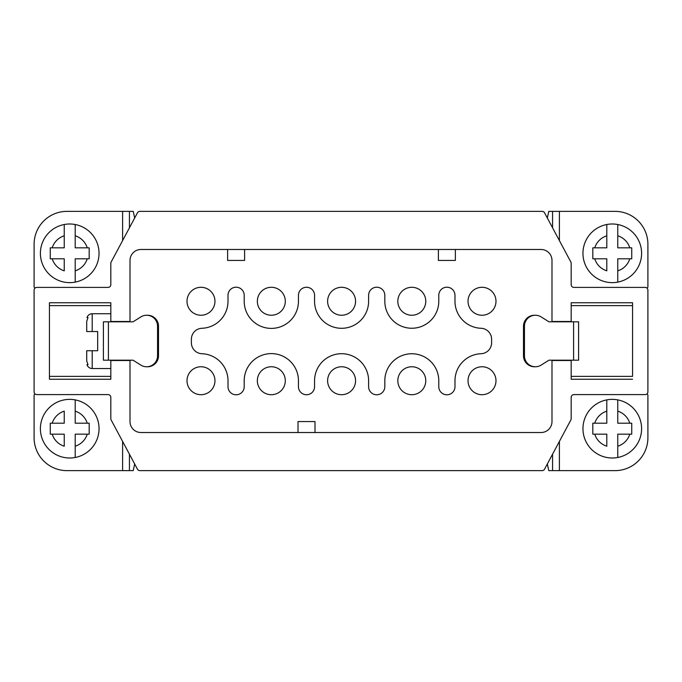 <?xml version="1.0" encoding="UTF-8"?>
<svg xmlns="http://www.w3.org/2000/svg" width="682" height="682" viewBox="0 0 682 682"><rect width="100%" height="100%" fill="white"/><g stroke="black" fill="none" stroke-linecap="round" stroke-linejoin="round"><path stroke-width="1.02" d="M110.825 313.737L92.189 313.737L92.189 331.546L97.671 331.546L97.671 350.727L92.189 350.727L92.189 368.536L110.825 368.536M97.671 350.727L97.671 331.546M92.189 368.536A5.482 5.482 0 0 1 86.972 364.717L88.004 364.717L86.708 360.846L86.708 350.727L92.189 350.727L86.708 350.727M92.189 331.546L86.708 331.546L86.708 321.427L88.004 317.556C86.546 317.556 86.546 317.556 88.004 317.556M86.708 331.546L86.708 321.427M88.004 364.717L86.972 364.717M92.189 313.737C89.623 313.873 87.884 315.152 86.972 317.556L87.032 317.556M573.588 321.819L578.592 321.819L578.592 360.181L573.588 360.181L573.588 321.819L548.959 321.819L541.158 316.917A10.963 10.921 90 0 0 524.449 326.218L524.449 355.799A10.963 10.921 90 0 0 541.167 365.092L548.959 360.181L573.588 360.181M75.199 224.514A29.317 29.317 0 0 0 40.4 253.312A29.317 29.317 0 0 0 75.199 282.118A29.317 29.317 0 0 0 75.199 224.514L75.199 235.793L75.199 224.514A29.317 29.317 0 0 1 75.199 282.118L75.199 270.839L75.199 282.118M75.199 399.882A29.317 29.317 0 0 0 40.4 428.688A29.317 29.317 0 0 0 75.199 457.486A29.317 29.317 0 0 0 75.199 399.882L75.199 411.161L75.199 399.882A29.317 29.317 0 0 1 75.199 457.486L75.199 446.207L75.199 457.486M617.756 224.514A29.317 29.317 0 0 0 582.957 253.312A29.317 29.317 0 0 0 617.756 282.118A29.317 29.317 0 0 0 617.756 224.514L617.756 235.793L617.756 224.514A29.317 29.317 0 0 1 617.756 282.118L617.756 270.839L617.756 282.118M617.756 399.882A29.317 29.317 0 0 0 582.957 428.688A29.317 29.317 0 0 0 617.756 457.486A29.317 29.317 0 0 0 617.756 399.882L617.756 411.161L617.756 399.882A29.317 29.317 0 0 1 617.756 457.486L617.756 446.207L617.756 457.486M314.564 386.685A8.056 8.056 0 0 1 306.508 394.742A8.056 8.056 0 0 1 298.452 386.685L298.452 380.735A27.118 27.118 0 0 0 271.334 353.608A27.118 27.118 0 0 0 244.207 380.735L244.207 386.685A8.099 8.099 0 0 1 236.108 394.793A8.099 8.099 0 0 1 228.001 386.685L228.001 380.735A27.024 27.024 0 0 0 201.949 353.728A10.963 10.963 0 0 1 191.386 342.773L191.386 339.227A10.963 10.963 0 0 1 201.949 328.272A27.024 27.024 0 0 0 228.001 301.265L228.001 295.315A8.099 8.099 0 0 1 236.108 287.207A8.099 8.099 0 0 1 244.207 295.315L244.207 301.265A27.118 27.118 0 0 0 271.334 328.392A27.118 27.118 0 0 0 298.452 301.265L298.452 295.315A8.056 8.056 0 0 1 306.508 287.258A8.056 8.056 0 0 1 314.564 295.315L314.564 301.265A27.024 27.024 0 0 0 341.588 328.298A27.024 27.024 0 0 0 368.612 301.265L368.612 295.315A8.099 8.099 0 0 1 376.72 287.216A8.099 8.099 0 0 1 384.818 295.315L384.818 301.265A26.982 26.982 0 0 0 411.8 328.247A26.982 26.982 0 0 0 438.782 301.265L438.782 295.315A8.099 8.099 0 0 1 446.881 287.207A8.099 8.099 0 0 1 454.979 295.315L454.979 301.265A27.024 27.024 0 0 0 481.032 328.272A10.963 10.963 0 0 1 491.603 339.227L491.603 342.773A10.963 10.963 0 0 1 481.032 353.728A27.024 27.024 0 0 0 454.979 380.735L454.979 386.685A8.099 8.099 0 0 1 446.881 394.793A8.099 8.099 0 0 1 438.782 386.685L438.782 380.735A26.982 26.982 0 0 0 411.8 353.753A26.982 26.982 0 0 0 384.818 380.735L384.818 386.685A8.099 8.099 0 0 1 376.72 394.784A8.099 8.099 0 0 1 368.612 386.685L368.612 380.735A27.024 27.024 0 0 0 341.588 353.702A27.024 27.024 0 0 0 314.564 380.735L314.564 386.685M200.977 366.754A13.972 13.972 0 0 0 187.004 380.735A13.972 13.972 0 0 0 200.977 394.708A13.972 13.972 0 0 0 214.949 380.735A13.972 13.972 0 0 0 200.977 366.754M271.334 366.754A13.972 13.972 0 0 0 257.353 380.735A13.972 13.972 0 0 0 271.334 394.708A13.972 13.972 0 0 0 285.306 380.735A13.972 13.972 0 0 0 271.334 366.754M341.588 366.754A13.972 13.972 0 0 0 327.616 380.735A13.972 13.972 0 0 0 341.588 394.708A13.972 13.972 0 0 0 355.561 380.735A13.972 13.972 0 0 0 341.588 366.754M411.8 366.754A13.972 13.972 0 0 0 397.828 380.735A13.972 13.972 0 0 0 411.8 394.708A13.972 13.972 0 0 0 425.773 380.735A13.972 13.972 0 0 0 411.8 366.754M482.012 366.754A13.972 13.972 0 0 0 468.031 380.735A13.972 13.972 0 0 0 482.012 394.708A13.972 13.972 0 0 0 495.984 380.735A13.972 13.972 0 0 0 482.012 366.754M271.334 287.293A13.972 13.972 0 0 0 257.353 301.265A13.972 13.972 0 0 0 271.334 315.246A13.972 13.972 0 0 0 285.306 301.265A13.972 13.972 0 0 0 271.334 287.293M200.977 287.293A13.972 13.972 0 0 0 187.004 301.265A13.972 13.972 0 0 0 200.977 315.246A13.972 13.972 0 0 0 214.949 301.265A13.972 13.972 0 0 0 200.977 287.293M341.588 287.293A13.972 13.972 0 0 0 327.616 301.265A13.972 13.972 0 0 0 341.588 315.246A13.972 13.972 0 0 0 355.561 301.265A13.972 13.972 0 0 0 341.588 287.293M411.8 287.293A13.972 13.972 0 0 0 397.828 301.265A13.972 13.972 0 0 0 411.8 315.246A13.972 13.972 0 0 0 425.773 301.265A13.972 13.972 0 0 0 411.8 287.293M482.012 287.293A13.972 13.972 0 0 0 468.031 301.265A13.972 13.972 0 0 0 482.012 315.246A13.972 13.972 0 0 0 495.984 301.265A13.972 13.972 0 0 0 482.012 287.293M130.006 360.181L130.006 421.561A10.963 10.963 0 0 0 140.969 432.524L541.031 432.524A10.963 10.963 0 0 0 551.994 421.561L551.994 360.181M551.994 321.819L551.994 260.439A10.963 10.963 0 0 0 541.031 249.476L140.969 249.476A10.963 10.963 0 0 0 130.006 260.439L130.006 321.819M542.13 211.36L139.87 211.36A2.737 2.737 0 0 0 137.449 212.81L111.149 262.024A2.737 2.737 0 0 0 110.825 263.32L110.825 284.658A2.737 2.737 0 0 1 108.088 287.403L36.837 287.403A2.737 2.737 0 0 0 34.1 290.14L34.1 391.86A2.737 2.737 0 0 0 36.837 394.597L108.088 394.597A2.737 2.737 0 0 1 110.825 397.342L110.825 418.68A2.737 2.737 0 0 0 111.149 419.976L137.449 469.19A2.737 2.737 0 0 0 139.87 470.64L542.13 470.64A2.737 2.737 0 0 0 544.551 469.19L570.851 419.976A2.737 2.737 0 0 0 571.175 418.68L571.175 397.342A2.737 2.737 0 0 1 573.912 394.597L645.163 394.597A2.737 2.737 0 0 0 647.9 391.86L647.9 290.14A2.737 2.737 0 0 0 645.163 287.403L573.912 287.403A2.737 2.737 0 0 1 571.175 284.658L571.175 263.32A2.737 2.737 0 0 0 570.851 262.024L544.551 212.81A2.737 2.737 0 0 0 542.13 211.36M87.245 247.83A18.363 18.363 0 0 0 75.199 235.793L75.199 247.83L89.18 247.83L89.18 258.793L75.199 258.793L75.199 270.839A18.363 18.363 0 0 0 87.245 258.793M50.263 256.995L50.263 258.793L64.244 258.793L64.244 270.839A18.363 18.363 0 0 1 52.199 258.793L50.263 258.793L50.263 247.83L52.199 247.83L50.715 247.83M89.18 423.207L87.245 423.207A18.363 18.363 0 0 0 75.199 411.161L75.199 423.207L89.18 423.207L89.18 434.17L75.199 434.17L75.199 446.207A18.363 18.363 0 0 0 87.245 434.17M50.263 432.371L50.263 434.17L64.244 434.17L64.244 446.207A18.363 18.363 0 0 1 52.199 434.17L50.263 434.17L50.263 423.207L64.244 423.207L64.244 411.161A18.363 18.363 0 0 0 52.199 423.207M629.801 247.83A18.363 18.363 0 0 0 617.756 235.793L617.756 247.83L631.737 247.83L631.737 258.793L617.756 258.793L617.756 270.839A18.363 18.363 0 0 0 629.801 258.793M594.755 258.793L606.801 258.793L606.801 270.839A18.363 18.363 0 0 1 594.755 258.793L592.82 258.793L592.82 247.83L594.755 247.83L593.272 247.83M122.607 240.584L122.607 211.36L66.981 211.36A32.881 32.881 0 0 0 34.1 244.241L34.1 287.113L35.046 288.077M130.006 321.486L110.825 321.486L110.825 302.748L49.445 302.748L49.445 305.621L110.825 305.621M35.046 393.923L34.1 394.887L34.1 437.759A32.881 32.881 0 0 0 66.981 470.64L122.607 470.64L122.607 441.416M110.825 376.379L49.445 376.379L49.445 379.252L110.825 379.252L110.825 360.514L130.006 360.514M559.393 240.584L559.393 211.36L615.019 211.36A32.881 32.881 0 0 1 647.9 244.241L647.9 287.113L646.954 288.077M571.175 376.379L632.555 376.379L632.555 302.748L632.555 305.621L571.175 305.621M629.801 423.207A18.363 18.363 0 0 0 617.756 411.161L617.756 423.207L631.737 423.207L631.737 434.17L617.756 434.17L617.756 446.207A18.363 18.363 0 0 0 629.801 434.17M594.755 434.17L606.801 434.17L606.801 446.207A18.363 18.363 0 0 1 594.755 434.17L592.82 434.17L592.82 423.207L594.755 423.207L593.272 423.207M646.954 393.923L647.9 394.887L647.9 437.759A32.881 32.881 0 0 1 615.019 470.64L559.393 470.64L559.393 441.416M547.322 463.99L548.788 470.64L552.565 470.64L552.565 454.186M552.565 227.814L552.565 211.36L548.788 211.36L547.322 218.001M552.565 211.36L559.393 211.36M552.565 470.64L559.393 470.64M632.555 302.748L571.175 302.748L571.175 321.486L551.994 321.486M551.994 360.514L571.175 360.514L571.175 379.252L632.555 379.252M49.445 302.748L49.445 379.252M129.435 227.814L129.435 211.36L133.212 211.36L134.678 218.001M134.678 463.99L133.212 470.64L129.435 470.64L129.435 454.186M129.435 211.36L122.607 211.36M129.435 470.64L122.607 470.64M606.801 411.161A18.363 18.363 0 0 0 594.755 423.207L606.801 423.207L606.801 400.445M631.285 434.17L631.737 434.17M631.737 423.207L630.833 423.207M606.801 235.793A18.363 18.363 0 0 0 594.755 247.83L606.801 247.83L606.801 224.514A29.317 29.317 0 0 0 606.801 282.118M64.244 235.793L64.244 224.514L64.244 235.793A18.363 18.363 0 0 0 52.199 247.83L64.244 247.83L64.244 235.793M631.737 247.83L630.833 247.83M88.728 434.17L89.18 434.17L89.18 432.371M89.18 258.793L89.18 256.995M89.18 247.83L88.276 247.83M535.37 315.255L534.415 315.255A10.963 10.921 90 0 0 523.495 326.218L523.495 355.799A10.963 10.921 90 0 0 534.415 366.763L535.37 366.763M103.434 321.819L133.041 321.819L140.842 316.917A10.963 10.921 90 0 1 157.551 326.218L157.551 355.799A10.963 10.921 90 0 1 140.833 365.092L133.041 360.181L103.434 360.181M146.63 315.255L147.585 315.255A10.963 10.921 90 0 1 158.505 326.218L158.505 355.799A10.963 10.921 90 0 1 147.585 366.763L146.63 366.763M227.609 249.476L227.609 260.439L244.599 260.439L244.599 249.476M438.39 249.476L438.39 260.439L455.371 260.439L455.371 249.476M314.999 432.524L314.999 421.561L298.017 421.561L298.017 432.524M606.801 399.882A29.317 29.317 0 0 0 606.801 457.486M64.244 399.882A29.317 29.317 0 0 0 64.244 457.486M64.244 224.514A29.317 29.317 0 0 0 64.244 282.118M524.449 326.218L523.495 326.218M524.449 355.799L523.495 355.799M157.551 355.799L158.505 355.799M157.551 326.218L158.505 326.218M108.412 321.819L108.412 360.181M103.408 321.819L103.408 360.181"/></g></svg>
